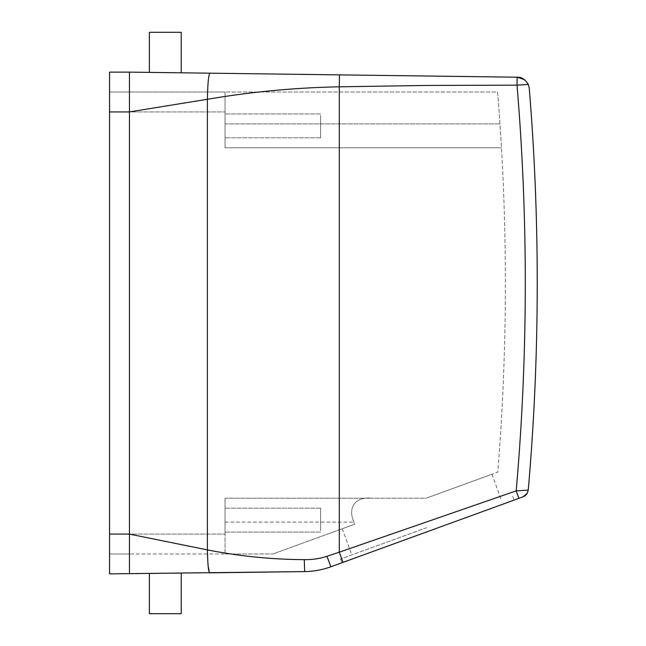 <?xml version="1.0" encoding="UTF-8"?>
<svg xmlns="http://www.w3.org/2000/svg" width="646" height="646" viewBox="0 0 646 646"><rect width="100%" height="100%" fill="white"/><g stroke="black" fill="none" stroke-linecap="round" stroke-linejoin="round"><path stroke-width="0.48" stroke-dasharray="3.23 2.42" d="M225.034 530.6L225.034 508.176L225.034 530.6M320.602 530.6L320.602 508.176L320.602 530.6M225.034 498.219L225.034 553.969L225.034 534.056L225.034 553.969L272.951 553.969L129.458 553.969L129.458 534.056L129.458 553.969L225.034 553.969L225.034 498.219L225.034 534.056L225.034 498.219L426.126 498.219L497.791 472.129A2357.456 2357.456 0 0 0 501.482 147.781A2357.456 2357.456 0 0 1 497.791 472.129L426.126 498.219L491.945 474.261L426.126 498.219L371.264 498.219C357.698 496.588 346.894 505.511 353.822 522.113L354.606 524.245L272.951 553.969L354.606 524.245L342.267 528.735L354.606 524.245L353.822 522.113C346.894 505.519 357.706 496.58 371.264 498.219L225.034 498.219M109.545 111.944L129.458 111.944L109.545 111.944L109.545 534.056L109.545 92.031L109.545 111.944L129.458 111.944L129.458 92.031L129.458 534.056L129.458 92.031L497.614 92.031A2357.456 2357.456 0 0 1 499.988 123.887L501.482 147.781L225.034 147.781L225.034 92.031L497.614 92.031A2357.456 2357.456 0 0 1 499.988 123.887L501.482 147.781L225.034 147.781L225.034 92.031L225.034 147.781L501.482 147.781L225.034 147.781L225.034 92.031L129.458 92.031L129.458 553.969L129.458 534.056L225.034 534.056L109.545 534.056L109.545 72.126M426.643 527.693L340.571 559.016L426.643 527.693M129.458 111.903L129.458 72.126L129.458 92.031L109.545 92.031L129.458 92.031L129.458 72.126L129.458 573.874L129.458 72.126L209.893 73.176C208.561 74.71 207.729 83.415 207.39 99.29L129.458 111.903M512.706 496.37L514.071 500.109L330.873 566.784C322.411 569.853 313.673 571.452 304.678 571.581L304.258 559.63C271.7 559.468 239.416 556.214 207.39 549.891L129.458 534.113L129.458 573.874L129.458 553.969L109.545 553.969L109.545 573.874L109.545 534.056L109.545 553.969L109.545 534.056L129.458 534.056L129.458 111.944L225.034 111.944L129.458 111.944M225.034 136.363L225.034 113.938L225.034 136.363M207.842 562.044L209.587 572.832L304.678 571.581L129.458 573.874L129.458 553.969L109.545 553.969L109.545 573.874L129.458 573.874M157.664 573.511L149.371 573.616M172.934 573.309L181.227 573.204M517.131 77.197L517.026 85.151L426.933 85.442L339.295 86.814L339.449 74.871L209.893 73.176M172.934 72.691L181.227 72.796M157.664 72.489L149.371 72.384M320.602 115.4L320.602 137.824L320.602 115.4M340.571 559.016L341.936 562.763L428.007 531.432M528.331 84.432L517.026 85.151A2377.369 2377.369 0 0 1 516.194 490.879L339.295 552.177L339.295 86.814C295.165 87.662 251.197 91.821 207.39 99.29L207.479 553.969M343.89 562.052L343.01 562.375L339.295 552.177L326.965 556.287L330.873 566.784M181.227 613.7L149.371 613.7M528.275 84.295L524.722 79.741M181.227 32.3L149.371 32.3M525.521 495.393L518.916 498.349L516.194 490.879M528.258 490.048L528.258 490.048A2389.312 2389.312 0 0 0 529.26 88.171A2389.312 2389.312 0 0 1 528.258 490.048L527.225 493.334M528.089 490.12C527.709 493.366 526.03 495.611 523.05 496.839M225.034 522.113L353.822 522.113L225.034 522.113M225.034 123.887L499.988 123.887L225.034 123.887M109.545 534.056L129.458 534.056M320.602 508.176L225.034 508.176L320.602 508.176M320.602 532.062L225.034 532.062L320.602 532.062M342.267 528.735L351.804 554.93M491.945 474.261L501.482 500.456M320.602 137.824L225.034 137.824L320.602 137.824M320.602 113.938L225.034 113.938L320.602 113.938M525.691 495.248L524.544 496.12"/><path stroke-width="0.97" d="M129.458 534.113L129.458 111.903L207.39 99.29C251.1 91.829 295.069 87.67 339.295 86.814L339.295 552.177L326.965 556.287C319.568 558.693 311.994 559.807 304.258 559.63C271.788 559.476 239.505 556.222 207.39 549.891L129.458 534.113M529.26 88.171L528.331 84.432L529.26 88.171A2389.312 2389.312 0 0 1 528.258 490.048L527.233 493.334L523.05 496.839L330.873 566.784C322.411 569.853 313.673 571.452 304.678 571.581L109.545 573.874L109.545 111.944L129.458 111.944L129.458 72.126L209.893 73.176C208.561 74.71 207.729 83.415 207.39 99.29L207.39 549.891C207.689 563.837 208.424 571.484 209.595 572.832L302.037 571.621M524.722 79.741L517.131 77.197L517.026 85.151L528.331 84.432C525.012 79.329 521.403 76.922 517.511 77.205L209.893 73.176M517.131 77.197L339.449 74.871L339.295 86.814L426.933 85.442L517.026 85.151A2377.369 2377.369 0 0 1 516.194 490.879L339.295 552.177L343.01 562.375L344.77 561.729M428.007 531.432L341.936 562.763M149.371 573.616L149.371 613.7L181.227 613.7L181.227 573.204M343.01 562.375L330.873 566.784L326.965 556.287C319.568 558.693 311.994 559.807 304.258 559.63L304.678 571.581M149.371 72.384L149.371 32.3L181.227 32.3L181.227 72.796M516.194 490.879L528.089 490.12L516.194 490.879L518.916 498.349L514.071 500.109M524.544 496.12L527.225 493.326L525.521 495.393M528.089 490.12C527.709 493.366 526.03 495.611 523.05 496.839M109.545 72.126L129.458 72.126L109.545 72.126L109.545 111.944M109.545 534.056L129.458 534.056L129.458 111.944M129.458 534.056L129.458 573.874M207.479 553.969L207.842 562.044M527.225 493.334L526.934 493.794M526.369 494.537L525.691 495.248"/></g></svg>
